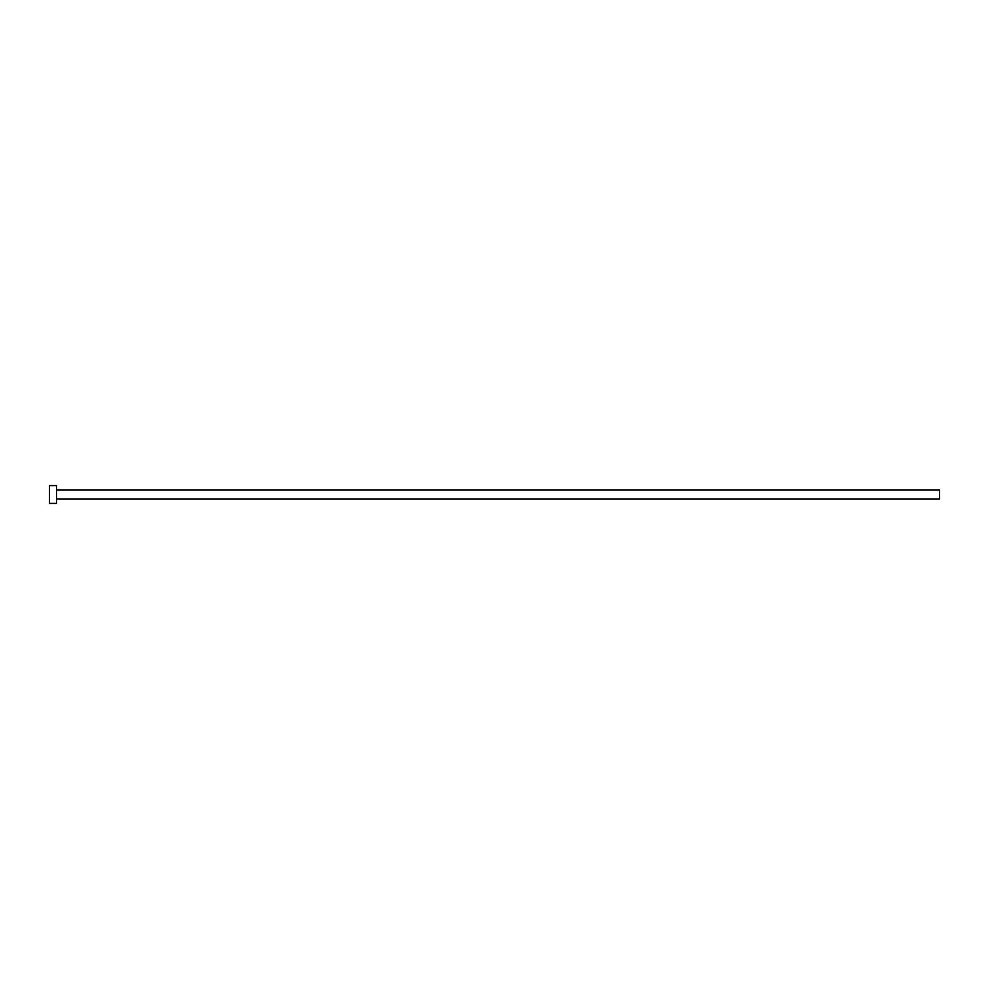 <?xml version="1.0" encoding="UTF-8"?>
<svg xmlns="http://www.w3.org/2000/svg" width="989" height="989" viewBox="0 0 989 989"><rect width="100%" height="100%" fill="white"/><g stroke="black" fill="none" stroke-linecap="round" stroke-linejoin="round"><path stroke-width="0.74" stroke-dasharray="4.95 3.71" d="M939.55 498.951L939.55 490.05M56.571 503.401L56.571 485.599M49.45 503.401L49.45 485.599M56.571 494.5L56.571 490.05L56.571 494.5"/><path stroke-width="1.48" d="M56.571 490.05L939.55 490.05L939.55 498.951L56.571 498.951M56.571 494.5L56.571 503.401L49.45 503.401L49.45 485.599L56.571 485.599L56.571 494.5"/></g></svg>
